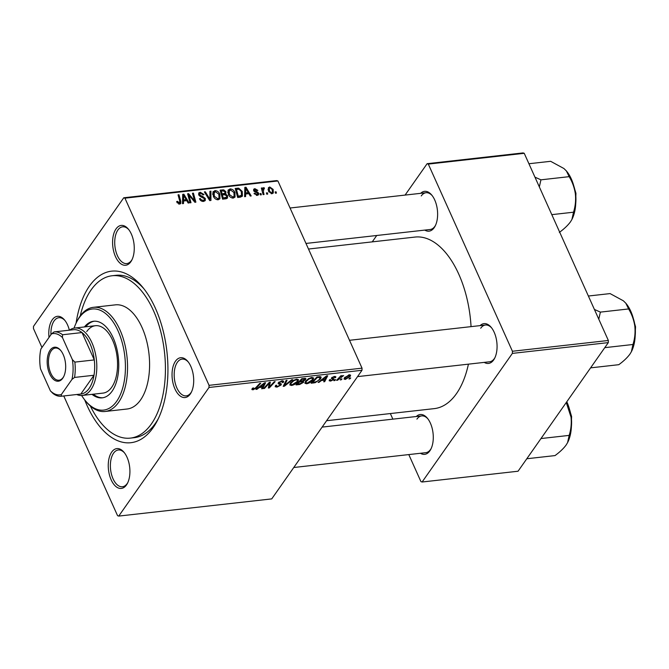 <?xml version="1.0" encoding="UTF-8"?>
<svg xmlns="http://www.w3.org/2000/svg" width="669" height="669" viewBox="0 0 669 669"><rect width="100%" height="100%" fill="white"/><g stroke="black" fill="none" stroke-linecap="round" stroke-linejoin="round"><path stroke-width="1" d="M49.021 337.427A20.037 10.671 83.6 0 1 52.241 319.799A20.037 10.671 83.6 0 1 64.559 320.008A20.037 10.671 83.6 0 1 69.359 330.193M65.027 320.593A18.498 9.851 -96.4 0 0 58.855 317.708A18.498 9.851 -96.4 0 0 54.105 320.911A18.498 9.851 -96.4 0 0 50.944 334.684M116.03 228.898A20.037 10.671 83.6 0 1 128.356 229.116A20.037 10.671 83.6 0 1 131.835 260.065A20.037 10.671 83.6 0 1 130.815 261.78A20.037 10.671 83.6 0 1 115.494 256.637A20.037 10.671 83.6 0 1 116.03 228.898M128.816 229.693A18.498 9.851 -96.4 0 0 122.653 226.816A18.498 9.851 -96.4 0 0 117.895 230.019A18.498 9.851 -96.4 0 0 115.837 251.176A18.498 9.851 -96.4 0 0 126.784 263.578A18.498 9.851 -96.4 0 0 131.542 260.375A18.498 9.851 -96.4 0 0 132.153 259.396M175.487 361.185A20.037 10.671 83.6 0 1 187.805 361.402A20.037 10.671 83.6 0 1 191.284 392.352A20.037 10.671 83.6 0 1 190.264 394.066A20.037 10.671 83.6 0 1 174.944 388.923A20.037 10.671 83.6 0 1 175.487 361.185M188.265 361.979A18.498 9.851 -96.4 0 0 182.102 359.102A18.498 9.851 -96.4 0 0 177.352 362.305A18.498 9.851 -96.4 0 0 175.295 383.462A18.498 9.851 -96.4 0 0 186.233 395.864A18.498 9.851 -96.4 0 0 190.991 392.661A18.498 9.851 -96.4 0 0 191.61 391.683M111.69 452.077A20.037 10.671 83.6 0 1 124.016 452.294A20.037 10.671 83.6 0 1 127.495 483.252A20.037 10.671 83.6 0 1 126.466 484.966A20.037 10.671 83.6 0 1 111.154 479.815A20.037 10.671 83.6 0 1 111.69 452.077M124.476 452.88A18.498 9.851 -96.4 0 0 118.313 449.994A18.498 9.851 -96.4 0 0 113.554 453.197A18.498 9.851 -96.4 0 0 111.497 474.354A18.498 9.851 -96.4 0 0 122.444 486.756A18.498 9.851 -96.4 0 0 127.194 483.553A18.498 9.851 -96.4 0 0 127.812 482.583M416.302 416.511A20.037 10.671 83.6 0 1 427.382 418.209A20.037 10.671 83.6 0 1 430.861 449.167A20.037 10.671 83.6 0 1 429.833 450.881A20.037 10.671 83.6 0 1 420.433 453.273M293.758 467.506L425.81 452.67A18.498 9.851 -96.4 0 0 430.56 449.468A18.498 9.851 -96.4 0 0 431.179 448.498M427.842 418.794A18.498 9.851 -96.4 0 0 421.679 415.909A18.498 9.851 -96.4 0 0 416.921 419.112M480.099 325.619A20.037 10.671 83.6 0 1 491.171 327.317A20.037 10.671 83.6 0 1 494.65 358.266A20.037 10.671 83.6 0 1 493.63 359.981A20.037 10.671 83.6 0 1 484.231 362.381M357.555 376.614L489.599 361.778A18.498 9.851 -96.4 0 0 494.358 358.576A18.498 9.851 -96.4 0 0 494.976 357.597M491.631 327.902A18.498 9.851 -96.4 0 0 485.468 325.017A18.498 9.851 -96.4 0 0 480.718 328.22M420.642 193.333A20.037 10.671 83.6 0 1 431.722 195.03A20.037 10.671 83.6 0 1 435.201 225.988A20.037 10.671 83.6 0 1 434.181 227.694A20.037 10.671 83.6 0 1 424.773 230.094M305.984 243.441L430.15 229.492A18.498 9.851 -96.4 0 0 434.909 226.289A18.498 9.851 -96.4 0 0 435.519 225.311M432.182 195.616A18.498 9.851 -96.4 0 0 426.019 192.731A18.498 9.851 -96.4 0 0 421.261 195.933M76.09 323.135A86.318 45.969 83.6 0 1 89.42 286.106A86.318 45.969 83.6 0 1 142.505 287.034A86.318 45.969 83.6 0 1 157.483 420.375A86.318 45.969 83.6 0 1 153.076 427.75A86.318 45.969 83.6 0 1 84.712 399.903M90.34 405.999A81.693 43.502 -96.4 0 0 130.371 438.111L134.26 437.677A81.693 43.502 -96.4 0 0 155.267 423.519A81.693 43.502 -96.4 0 0 158.453 418.393M143.885 288.749A81.693 43.502 -96.4 0 0 116.021 275.31L112.133 275.753A81.693 43.502 -96.4 0 0 91.126 289.903A81.693 43.502 -96.4 0 0 80.221 315.944M326.597 420.717L434.256 408.625A86.318 45.969 -96.4 0 0 456.442 393.673A86.318 45.969 -96.4 0 0 468.417 364.162M261.345 194.804L260.4 194.905L260.024 193.625L260.994 193.517L261.345 194.804M267.709 194.085L266.764 194.194L266.396 192.906L267.357 192.797L267.709 194.085M227.92 190.54L230.019 188.901C232.344 189.043 233.974 190.239 234.919 192.488L235.036 197.062L233.28 198.074C231.022 197.94 229.408 196.778 228.438 194.595L228.263 189.862M245.623 196.569L244.603 196.686L244.837 187.353L245.991 187.228L251.209 195.942L250.265 196.05L248.876 193.667L245.648 194.027L245.623 196.569M226.206 198.752L222.568 199.161L220.118 190.138L223.764 189.879L225.921 191.744L225.637 194.043L227.577 195.708L227.527 198.041L226.206 198.752M225.963 193.717L225.177 194.704M210.936 200.466L209.732 200.6L204.363 191.903L205.316 191.794L209.915 199.253L209.907 191.284L210.927 191.167L210.936 200.466M178.623 203.995L179.777 201.252L178.046 194.863L178.999 194.754L180.797 201.369L180.764 203.535L179.685 204.095L176.951 202.356L176.675 201.536L177.569 201.319L179.284 203.058L179.844 202.757L178.924 204.078M190.991 202.707L190.038 202.816L187.613 193.784L188.608 193.675L194.579 200.892L192.463 193.241L193.425 193.132L195.866 202.163L194.871 202.272L188.884 195.064L190.991 202.707M63.764 395.964L117.568 515.69L118.748 516.083L271.731 498.898L361.988 370.292L209.012 387.476L209.054 385.344L362.029 368.159L277.911 180.981L124.936 198.175L123.757 197.773L276.732 180.588L277.911 180.981M209.054 385.344L124.936 198.175M183.515 203.543L182.486 203.66L182.729 194.336L183.875 194.202L189.101 202.916L188.148 203.025L186.76 200.65L183.54 201.009L183.515 203.543M203.627 201.411C201.678 201.52 200.29 200.633 199.471 198.726L200.365 198.517L201.193 199.788L203.225 200.365L204.346 199.839L204.396 198.676L200.667 196.703L198.735 194.888L198.726 192.973L200.215 192.254L204.02 194.52L203.2 194.913L200.65 193.291L199.663 193.751L200.357 195.473L202.398 196.209L205.299 198.484L205.249 200.591L203.627 201.411M212.834 192.237L214.933 190.598C217.258 190.74 218.888 191.936 219.833 194.186L219.95 198.76L218.194 199.772C215.936 199.638 214.323 198.476 213.352 196.293L213.177 191.56M254.053 193.45L254.889 193.115L256.963 194.57L257.757 193.441L253.685 190.707L253.702 189.218L254.839 188.65L257.858 190.364L256.971 190.581L255.157 189.461L254.563 190.456L257.665 192.145L258.669 193.266L258.602 194.754L257.281 195.381L254.053 193.45M256.896 195.407L257.757 193.441M255.157 189.461L254.011 191.242M240.338 197.163L237.654 197.464L235.204 188.441L238.682 188.173L242.253 191.451L242.421 196.151L240.338 197.163M272.007 193.726L268.612 191.409L268.411 187.688L269.749 186.977L273.161 189.419L273.312 192.973L272.007 193.726M263.787 188.733L263.394 191.869L264.071 194.495L263.118 194.604L261.336 188.039L262.29 187.93L262.649 189.294L263.527 187.671L264.28 187.83L264.355 188.884L263.335 189.009L262.081 190.79M263.001 188.006L262.7 188.859M276.431 193.107L275.486 193.216L275.11 191.928L276.08 191.819L276.431 193.107M41.971 347.479L33.45 328.521L33.492 326.388L123.757 197.773M334.818 380.552L333.873 380.653L334.676 379.766L335.646 379.658L334.818 380.552L334.533 379.925M341.182 379.833L340.237 379.942L341.039 379.047L342.01 378.938L341.182 379.833L340.897 379.206M306.645 383.789L304.913 383.27L305.373 381.506L308.509 378.671L311.846 377.45L313.627 378.01L313.075 379.808C311.737 381.74 309.596 383.069 306.645 383.789L306.277 382.969M319.096 382.317L318.076 382.425L326.556 375.869L327.71 375.744L324.682 381.69L323.737 381.79L324.599 380.168L321.371 380.527L319.096 382.317L318.87 381.815M305.348 378.345L305.633 379.582L303.341 381.213L303.617 382.308L299.679 384.499L296.041 384.901L301.844 378.646L305.9 378.671M303.157 380.786L303.617 382.308L302.957 380.845M284.409 386.214L283.204 386.348L286.089 380.418L287.043 380.31L284.568 385.394L291.625 379.8L292.646 379.683L284.409 386.214L283.865 384.993M252.138 388.672L253.61 387.928L253.158 388.463L253.618 389.09L255.658 387.803L259.764 383.379L260.726 383.27L256.47 387.853L253.058 389.81L251.87 389.534L252.138 388.672M252.966 388.045L253.618 389.09M264.464 388.455L263.511 388.564L269.331 382.3L270.326 382.191L269.298 387.058L274.181 381.756L275.143 381.648L269.339 387.903L268.344 388.02L269.348 383.153L264.464 388.455L264.188 387.836M118.748 516.083L209.012 387.476M256.988 389.291L255.959 389.408L264.447 382.852L265.601 382.718L262.574 388.664L261.629 388.773L262.482 387.15L259.263 387.51L256.988 389.291L256.762 388.789M275.904 385.327L276.23 386.063L277.551 386.398L280.11 385.177L280.236 384.667L278.505 383.914L278.371 382.701L282.042 380.803L283.698 381.213L283.355 382.4L282.368 382.568L281.515 381.514L279.341 382.559L279.316 383.061L281.373 383.989L281.089 385.01L276.991 387.117L275.176 386.741L275.628 385.377L276.623 385.193L276.255 386.155L275.887 385.327M278.145 383.12L278.153 383.563M282.477 382.425L282.176 380.786M279.073 381.966L279.316 383.061M291.559 385.478L289.828 384.968L290.287 383.203L293.423 380.368L296.76 379.147L298.541 379.708L297.989 381.506C296.651 383.437 294.511 384.759 291.559 385.478L291.191 384.658M330.503 379.574L331.08 380.527L332.794 379.716L331.556 377.926L334.416 376.446L335.621 377.55L334.617 377.734L333.982 377.007L332.409 378.069L333.864 378.805L333.772 379.557L330.645 381.087L329.181 380.753L329.508 379.766L330.503 379.574L330.252 380.327L329.959 379.674M331.389 378.579L331.556 377.926M335.821 376.756L335.621 377.55L335.11 376.421M334.617 377.734L333.781 376.563M332.418 378.119L332.083 377.375L332.911 378.378M333.864 378.805L333.772 379.557L333.304 378.512M313.811 382.911L311.127 383.212L316.93 376.956L320.292 376.647L321.153 377.115L320.602 378.838L315.375 382.601L313.811 382.911L313.535 382.283M345.371 379.432L344.033 379.047L344.368 377.926L349.327 374.774L350.615 375.15L350.23 376.371L345.371 379.432L344.568 377.651M337.544 380.243L336.591 380.352L340.805 375.802L341.767 375.694L340.881 376.63L343.64 375.56L337.544 380.243L337.268 379.616M349.904 378.855L348.959 378.963L349.762 378.069L350.732 377.96L349.904 378.855L349.619 378.228M408.792 454.586L420.935 481.605L422.114 482.006L518.049 471.227L608.313 342.612L512.379 353.391L512.421 351.258L608.355 340.479L524.237 153.31L428.302 164.089L427.123 163.696L523.058 152.917L524.237 153.31M512.421 351.258L428.302 164.089M372.248 241.869L376.731 235.496M405.088 195.08L427.123 163.696M392.862 419.145L390.353 413.559M422.114 482.006L512.379 353.391M471.051 326.639A86.318 45.969 -96.4 0 0 414.981 237.069L308.493 249.035M608.355 340.479L608.313 342.612M362.029 368.159L361.988 370.292M268.729 385.787L269.298 387.058M268.629 386.339L269.339 387.903M269.08 382.568L269.348 383.153M262.164 387.752L262.574 388.664M262.206 386.523L262.482 387.15M259.045 387.025L259.263 387.51M262.8 384.792L260.283 386.741L262.85 386.448L264.422 383.462L262.8 384.792L262.574 384.299M260.057 386.247L260.283 386.741M264.23 383.019L264.422 383.462M256.194 387.234L256.47 387.853M252.397 388.346L253.058 389.81M276.665 386.389L276.991 387.117M279.575 383.186L280.236 384.667M282.786 380.77L283.455 382.267M282.627 380.77L283.355 382.4M281.256 380.937L281.515 381.514M280.403 383.479L281.089 385.01M284.141 384.432L284.568 385.394M297.529 380.469L297.989 381.506M293.833 380.753L291.207 383.128L290.856 384.332L292.127 384.759L297.095 381.547L297.479 380.276L296.225 379.867L293.833 380.753L293.607 380.26M290.898 382.425L291.207 383.128M295.974 379.29L296.225 379.867M299.394 383.872L299.679 384.499M305.072 378.328L305.633 379.582M301.836 378.654L302.12 379.273L300.314 381.221L301.844 381.054L304.671 379.716L304.428 378.361M300.03 380.602L300.314 381.221M303.458 378.47L303.734 379.089L302.12 379.273M304.671 379.716L303.734 379.089M299.352 381.33L299.628 381.957L297.672 384.065L299.444 383.864L302.681 382.4L302.438 380.962M297.396 383.446L297.672 384.065M301.351 381.104L301.635 381.731L299.628 381.957M302.681 382.4L301.635 381.731M332.008 377.433L332.869 379.348M332.326 377.199L332.56 377.726M330.361 380.444L330.645 381.087M324.273 380.778L324.682 381.69M324.314 379.549L324.599 380.168M321.153 380.051L321.371 380.527M324.908 377.818L322.391 379.758L324.967 379.474L326.539 376.488L324.908 377.818L324.691 377.316M322.165 379.264L322.391 379.758M326.338 376.045L326.539 376.488M320.142 377.818L320.602 378.838M315.124 382.049L315.375 382.601M317.206 377.575L312.757 382.375L313.97 382.233C316.579 381.798 318.486 380.686 319.682 378.905L319.698 377.391L317.206 377.575L316.922 376.956M312.482 381.748L312.757 382.375M319.372 376.68L320.108 377.676L319.648 376.655M312.615 378.771L313.075 379.808M308.919 379.055L306.293 381.43L305.942 382.635L307.213 383.069L312.18 379.85L312.565 378.587L311.311 378.169L308.919 379.055L308.693 378.562M305.984 380.736L306.293 381.43M311.06 377.592L311.311 378.169M349.502 374.757L350.23 376.371M349.243 374.782L349.594 375.56L348.9 375.326L345.355 377.751L345.764 378.88L349.293 376.471L348.7 374.883M345.053 377.082L345.355 377.751M344.594 377.617L345.764 378.88M340.605 376.02L340.881 376.63M342.486 375.652L342.779 376.287M342.21 375.777L342.403 376.204M187.864 194.729L188.608 193.675M194.177 201.461L194.579 200.892M192.705 194.152L193.425 193.132M188.215 196.025L188.884 195.064M182.687 195.908L183.875 194.202M182.52 202.464L183.54 201.009M183.666 197.146L183.59 199.914L186.166 199.63L183.607 195.256L183.666 197.146L182.62 198.643M182.545 201.402L183.59 199.914M182.67 196.594L183.607 195.256M185.338 200.809L186.166 199.63M176.909 202.255L177.569 201.319M177.26 202.908L177.829 202.097M178.288 195.766L178.999 194.754M179.928 202.607L180.797 201.369M199.78 199.345L200.365 198.517M199.931 199.588L200.483 198.802M200.683 200.516L201.193 199.788M202.498 201.394L203.225 200.365M198.601 194.554L200.215 192.254M199.094 195.507L199.646 194.721M199.83 196.226L200.357 195.473M203.234 201.436L205.299 198.484M204.773 192.572L205.316 191.794M209.38 200.023L209.915 199.253M209.899 192.622L210.927 191.167M212.658 193.834L214.933 190.598M219.189 195.105L219.833 194.186M212.725 194.353L214.147 192.338L214.314 196.234L217.793 198.726L219.014 197.999L218.847 194.194L215.368 191.635L212.742 194.453M213.746 197.046L214.314 196.234M217.107 199.713L217.793 198.726M223.053 190.891L223.764 189.879M225.16 192.831L225.921 191.744M226.758 196.87L227.577 195.708M221.364 191.083L222.125 193.893L225.027 193.182L224.993 191.886L222.978 190.899L221.364 191.083L220.653 192.095M221.414 194.905L222.125 193.893M223.906 194.779L225.027 193.182M222.409 194.947L223.237 197.999L226.624 197.171L226.624 195.783L224.408 194.729L222.409 194.947L221.698 195.958M222.526 199.011L223.237 197.999M225.043 198.877L225.913 197.648M254.304 193.943L254.889 193.115M256.403 195.365L256.963 194.57M253.576 190.439L254.839 188.65M254.412 191.643L254.889 190.966M257.189 192.831L257.665 192.145M257.18 195.39L258.669 193.266M244.795 188.926L245.991 187.228M244.628 195.482L245.648 194.027M245.774 190.172L245.707 192.94L248.274 192.647L245.715 188.273L245.774 190.172L244.729 191.668M244.662 194.428L245.707 192.94M244.779 189.611L245.715 188.273M247.446 193.826L248.274 192.647M237.938 189.218L238.682 188.173M241.618 192.363L242.253 191.451M236.45 189.386L238.323 196.301L241.501 195.331L241.292 191.501L239.076 189.252L236.45 189.386L235.739 190.397M237.612 197.313L238.323 196.301M238.708 197.347L239.535 196.168M227.744 192.137L230.019 188.901M234.275 193.416L234.919 192.488M227.811 192.664L229.224 190.648L229.4 194.537L232.879 197.037L234.1 196.31L233.933 192.496L230.454 189.937L227.828 192.764M228.831 195.348L229.4 194.537M232.193 198.016L232.879 197.037M268.052 189.402L269.749 186.977M272.509 190.347L273.161 189.419M270.067 187.78L269.281 188.257L269.507 191.209L271.656 192.923L272.383 192.471L272.216 189.519L270.067 187.78M268.938 192.02L269.507 191.209M271.121 193.675L271.656 192.923M266.647 193.801L267.357 192.797M261.579 188.942L262.29 187.93M261.947 190.297L262.649 189.294M263.619 188.775L264.28 187.83M260.283 194.52L260.994 193.517M275.369 192.823L276.08 191.819M62.735 378.253A17.11 9.115 83.6 0 1 49.657 373.862A17.11 9.115 83.6 0 1 50.116 350.18A17.11 9.115 83.6 0 1 60.645 350.364A17.11 9.115 83.6 0 1 63.614 376.789A17.11 9.115 83.6 0 1 62.735 378.253M60.921 350.707A16.181 8.622 -96.4 0 0 55.402 348.047A16.181 8.622 -96.4 0 0 51.237 350.849A16.181 8.622 -96.4 0 0 49.439 369.363A16.181 8.622 -96.4 0 0 59.014 380.209A16.181 8.622 -96.4 0 0 63.179 377.408A16.181 8.622 -96.4 0 0 63.806 376.396M74.552 377.433L71.976 379.407A30.824 16.416 -96.4 0 0 72.361 359.596L74.853 362.105A32.371 17.235 83.6 0 1 74.552 377.433L94.003 375.25L80.807 394.049L61.356 396.232A32.371 17.235 83.6 0 1 52.893 393.389L50.409 390.88A30.824 16.416 -96.4 0 0 61.339 394.551L61.356 396.232L80.782 394.049A32.371 17.235 -96.4 0 0 80.782 394.049A32.371 17.235 -96.4 0 0 80.807 394.049A32.371 17.235 -96.4 0 0 89.111 388.446A32.371 17.235 -96.4 0 0 94.003 375.25A32.371 17.235 -96.4 0 0 94.296 359.922A32.371 17.235 -96.4 0 0 82.003 332.56A32.371 17.235 -96.4 0 0 73.557 329.717A32.371 17.235 -96.4 0 0 73.54 329.717L54.13 331.899M69.509 330.177A33.91 18.055 83.6 0 1 74.685 328.044A33.91 18.055 83.6 0 1 94.747 350.773A33.91 18.055 83.6 0 1 90.976 389.559A33.91 18.055 83.6 0 1 82.254 395.438A33.91 18.055 83.6 0 1 76.734 394.509M74.853 362.105L94.296 359.922L82.003 332.56L62.552 334.751L62.451 337.544A30.824 16.416 -96.4 0 0 51.513 333.873L40.884 349.026A30.824 16.416 -96.4 0 0 40.5 368.828L50.409 390.88M61.339 394.551L71.976 379.407M72.361 359.596L62.451 337.544M51.513 333.873L54.089 331.908A32.371 17.235 83.6 0 1 54.114 331.899A32.371 17.235 83.6 0 1 62.552 334.751M92.013 394.342A38.534 20.522 -96.4 0 0 102.215 397.846A38.534 20.522 -96.4 0 0 112.124 391.173A38.534 20.522 -96.4 0 0 116.414 347.094A38.534 20.522 -96.4 0 0 93.61 321.262A38.534 20.522 -96.4 0 0 84.445 326.94M94.262 321.204A38.534 20.522 -96.4 0 0 85.741 326.798M81.626 395.488A50.861 27.086 -96.4 0 0 85.389 400.739A50.861 27.086 -96.4 0 0 116.674 401.291A50.861 27.086 -96.4 0 0 118.045 330.879A50.861 27.086 -96.4 0 0 79.159 317.817A50.861 27.086 -96.4 0 0 76.567 322.165A50.861 27.086 -96.4 0 0 74.058 328.128M76.567 322.165L77.211 320.894A52.408 27.906 83.6 0 1 79.887 316.412A52.408 27.906 83.6 0 1 93.359 307.33A52.408 27.906 83.6 0 1 124.367 342.461A52.408 27.906 83.6 0 1 118.538 402.404A52.408 27.906 83.6 0 1 105.066 411.485A52.408 27.906 83.6 0 1 86.309 401.843L85.389 400.739M105.066 411.485L127.102 409.01A52.408 27.906 -96.4 0 0 140.574 399.928A52.408 27.906 -96.4 0 0 146.402 339.986A52.408 27.906 -96.4 0 0 115.403 304.855L93.359 307.33M130.371 438.111A81.693 43.502 -96.4 0 0 151.378 423.962A81.693 43.502 -96.4 0 0 160.46 330.511A81.693 43.502 -96.4 0 0 112.133 275.753M86.711 331.581A33.91 18.055 83.6 0 1 95.424 325.711A33.91 18.055 83.6 0 1 115.486 348.44A33.91 18.055 83.6 0 1 111.715 387.234A33.91 18.055 83.6 0 1 103.001 393.104L82.254 395.438M93.309 394.192A38.534 20.522 -96.4 0 0 102.867 397.754M567.638 442.518A31.025 16.524 -96.4 0 0 567.705 442.385A31.025 16.524 -96.4 0 0 570.724 432.876A31.025 16.524 -96.4 0 0 571.033 417.163C571.644 423.418 571.025 429.498 569.168 435.394L567.58 442.627L566.125 445.036C563.482 448.598 559.769 452.119 555.002 455.589L526.804 458.75M540.978 438.555L569.168 435.394M566.275 402.512L571.033 417.163A31.025 16.524 -96.4 0 0 566.802 401.76M528.928 163.738L550.637 161.304L563.934 168.529L566.375 170.93L569.16 176.658C572.363 181.909 574.437 187.68 575.373 193.977C575.984 200.24 575.365 206.32 573.517 212.207L571.92 219.449L570.465 221.857C567.822 225.42 564.118 228.932 559.343 232.402M551.8 214.649L573.517 212.207M539.339 186.91L540.937 179.827L569.16 176.658M540.937 179.827L534.957 177.16M571.978 219.34A31.025 16.524 -96.4 0 0 572.045 219.198A31.025 16.524 -96.4 0 0 575.373 193.977A31.025 16.524 -96.4 0 0 566.66 171.281A31.025 16.524 -96.4 0 0 566.501 171.088M588.377 296.024L610.086 293.591L623.391 300.816L625.824 303.216L628.617 308.944C631.829 314.238 633.894 320.008 634.831 326.263C635.433 332.577 634.814 338.648 632.966 344.493L631.369 351.735L629.914 354.135C627.271 357.706 623.567 361.218 618.792 364.689L590.593 367.858M598.788 319.197L600.386 312.114L594.407 309.446M600.386 312.114L628.617 308.944M604.768 347.663L632.966 344.493M631.427 351.618A31.025 16.524 -96.4 0 0 631.503 351.484A31.025 16.524 -96.4 0 0 634.831 326.263A31.025 16.524 83.6 0 0 626.117 303.567L625.824 303.216M269.13 382.517L269.95 384.341M268.98 384.432L269.649 385.921M267.759 383.998L268.043 384.633M278.547 382.476L279.333 384.223M284.919 382.827L285.37 383.839M331.682 377.759L332.259 379.03M318.293 376.798L318.578 377.425M338.974 377.776L339.267 378.42M190.849 197.572L191.342 196.87M192.839 199.897L193.316 199.22M188.809 198.233L189.536 197.196M201.77 197.112L202.398 196.209M207.992 197.781L208.561 196.97M221.615 191.05L222.443 189.871M222.827 194.905L223.655 193.726M224.174 198.977L225.001 197.798M255.433 192.154L255.926 191.451M236.642 189.369L237.47 188.181M262.658 192.915L263.394 191.869M571.426 426.212A23.122 12.31 -96.4 0 0 569.536 409.403M575.766 203.033A23.122 12.31 -96.4 0 0 573.877 186.216M635.216 335.32A23.122 12.31 -96.4 0 0 633.326 318.503M253.016 388.932L252.648 388.104M279.224 382.961L278.864 382.15M297.479 380.276L296.961 379.131M290.856 384.332L290.329 383.145M334.768 377.199L334.425 376.446M312.565 378.587L312.047 377.433M305.942 382.635L305.415 381.455M204.346 199.839L203.225 201.436M199.663 193.751L198.785 194.997M219.014 197.999L217.76 199.788M226.624 197.171L225.453 198.835M254.596 189.737L253.785 190.908M241.501 195.331L240.204 197.179M234.1 196.31L232.845 198.099M269.281 188.257L268.118 189.912M272.383 192.471L271.497 193.734M74.685 328.044L95.424 325.711M73.557 329.717L54.114 331.899M322.124 427.098L421.679 415.909M571.033 430.861L571.602 416.478L568.123 404.954M290.053 208.009L426.019 192.731M572.463 181.767L575.95 193.299L575.382 207.683M485.468 325.017L349.511 340.295M631.921 314.054L635.55 326.765L634.831 339.969"/></g></svg>

